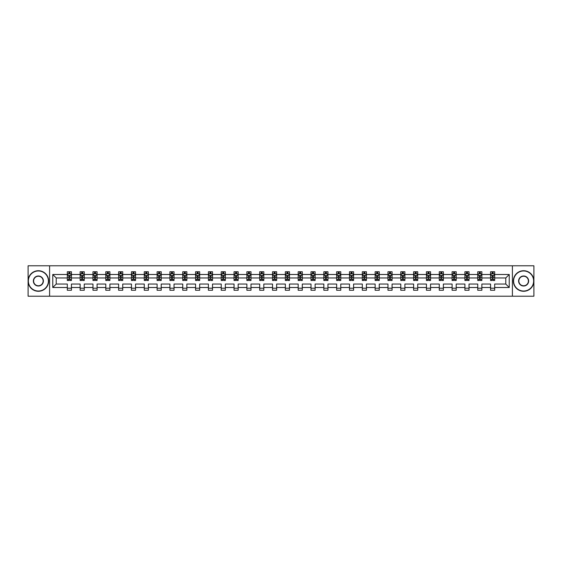 <?xml version="1.0" encoding="UTF-8"?>
<svg xmlns="http://www.w3.org/2000/svg" width="562" height="562" viewBox="0 0 562 562"><rect width="100%" height="100%" fill="white"/><g stroke="black" fill="none" stroke-linecap="round" stroke-linejoin="round"><path stroke-width="0.84" d="M512.404 296.209L533.9 296.209L533.9 265.791L512.404 265.791L512.404 296.209L49.596 296.209L49.596 265.791L28.1 265.791L28.1 296.209L49.596 296.209M494.679 287.498L494.679 284.042L505.779 284.042L509.235 287.498L494.679 287.498L494.679 290.252L490.57 290.252L490.57 287.498L481.859 287.498L481.859 290.252L477.749 290.252L477.749 287.498L469.031 287.498L469.031 290.252L464.922 290.252L464.922 287.498L456.204 287.498L456.204 290.252L452.094 290.252L452.094 287.498L443.376 287.498L443.376 290.252L439.266 290.252L439.266 287.498L430.555 287.498L430.555 290.252L426.446 290.252L426.446 287.498L417.728 287.498L417.728 290.252L413.618 290.252L413.618 287.498L404.9 287.498L404.9 290.252L400.79 290.252L400.79 287.498L392.072 287.498L392.072 290.252L387.963 290.252L387.963 287.498L379.252 287.498L379.252 290.252L375.142 290.252L375.142 287.498L366.424 287.498L366.424 290.252L362.314 290.252L362.314 287.498L353.596 287.498L353.596 290.252L349.487 290.252L349.487 287.498L340.769 287.498L340.769 290.252L336.659 290.252L336.659 287.498L327.948 287.498L327.948 290.252L323.838 290.252L323.838 287.498L315.12 287.498L315.12 290.252L311.011 290.252L311.011 287.498L302.293 287.498L302.293 290.252L298.183 290.252L298.183 287.498L289.465 287.498L289.465 290.252L285.356 290.252L285.356 287.498L276.644 287.498L276.644 290.252L272.535 290.252L272.535 287.498L263.817 287.498L263.817 290.252L259.707 290.252L259.707 287.498L250.989 287.498L250.989 290.252L246.88 290.252L246.88 287.498L238.162 287.498L238.162 290.252L234.052 290.252L234.052 287.498L225.341 287.498L225.341 290.252L221.231 290.252L221.231 287.498L212.513 287.498L212.513 290.252L208.404 290.252L208.404 287.498L199.686 287.498L199.686 290.252L195.576 290.252L195.576 287.498L186.858 287.498L186.858 290.252L182.748 290.252L182.748 287.498L174.037 287.498L174.037 290.252L169.928 290.252L169.928 287.498L161.21 287.498L161.21 290.252L157.1 290.252L157.1 287.498L148.382 287.498L148.382 290.252L144.272 290.252L144.272 287.498L135.554 287.498L135.554 290.252L131.445 290.252L131.445 287.498L122.734 287.498L122.734 290.252L118.624 290.252L118.624 287.498L109.906 287.498L109.906 290.252L105.796 290.252L105.796 287.498L97.078 287.498L97.078 290.252L92.969 290.252L92.969 287.498L84.251 287.498L84.251 290.252L80.141 290.252L80.141 287.498L71.43 287.498L71.43 290.252L67.321 290.252L67.321 287.498L52.765 287.498L52.765 274.502L67.321 274.502L67.321 271.748L71.43 271.748L71.43 274.502L80.141 274.502L80.141 271.748L84.251 271.748L84.251 274.502L92.969 274.502L92.969 271.748L97.078 271.748L97.078 274.502L105.796 274.502L105.796 271.748L109.906 271.748L109.906 274.502L118.624 274.502L118.624 271.748L122.734 271.748L122.734 274.502L131.445 274.502L131.445 271.748L135.554 271.748L135.554 274.502L144.272 274.502L144.272 271.748L148.382 271.748L148.382 274.502L157.1 274.502L157.1 271.748L161.21 271.748L161.21 274.502L169.928 274.502L169.928 271.748L174.037 271.748L174.037 274.502L182.748 274.502L182.748 271.748L186.858 271.748L186.858 274.502L195.576 274.502L195.576 271.748L199.686 271.748L199.686 274.502L208.404 274.502L208.404 271.748L212.513 271.748L212.513 274.502L221.231 274.502L221.231 271.748L225.341 271.748L225.341 274.502L234.052 274.502L234.052 271.748L238.162 271.748L238.162 274.502L246.88 274.502L246.88 271.748L250.989 271.748L250.989 274.502L259.707 274.502L259.707 271.748L263.817 271.748L263.817 274.502L272.535 274.502L272.535 271.748L276.644 271.748L276.644 274.502L285.356 274.502L285.356 271.748L289.465 271.748L289.465 274.502L298.183 274.502L298.183 271.748L302.293 271.748L302.293 274.502L311.011 274.502L311.011 271.748L315.12 271.748L315.12 274.502L323.838 274.502L323.838 271.748L327.948 271.748L327.948 274.502L336.659 274.502L336.659 271.748L340.769 271.748L340.769 274.502L349.487 274.502L349.487 271.748L353.596 271.748L353.596 274.502L362.314 274.502L362.314 271.748L366.424 271.748L366.424 274.502L375.142 274.502L375.142 271.748L379.252 271.748L379.252 274.502L387.963 274.502L387.963 271.748L392.072 271.748L392.072 274.502L400.79 274.502L400.79 271.748L404.9 271.748L404.9 274.502L413.618 274.502L413.618 271.748L417.728 271.748L417.728 274.502L426.446 274.502L426.446 271.748L430.555 271.748L430.555 274.502L439.266 274.502L439.266 271.748L443.376 271.748L443.376 274.502L452.094 274.502L452.094 271.748L456.204 271.748L456.204 274.502L464.922 274.502L464.922 271.748L469.031 271.748L469.031 274.502L477.749 274.502L477.749 271.748L481.859 271.748L481.859 274.502L490.57 274.502L490.57 271.748L494.679 271.748L494.679 274.502L509.235 274.502L509.235 287.498M512.404 265.791L49.596 265.791M490.57 274.502L490.57 277.958L481.859 277.958L481.859 274.502M481.859 287.498L481.859 284.042L490.57 284.042L490.57 287.498M477.749 274.502L477.749 277.958L469.031 277.958L469.031 274.502M469.031 287.498L469.031 284.042L477.749 284.042L477.749 287.498M464.922 274.502L464.922 277.958L456.204 277.958L456.204 274.502M456.204 287.498L456.204 284.042L464.922 284.042L464.922 287.498M452.094 274.502L452.094 277.958L443.376 277.958L443.376 274.502M443.376 287.498L443.376 284.042L452.094 284.042L452.094 287.498M439.266 274.502L439.266 277.958L430.555 277.958L430.555 274.502M430.555 287.498L430.555 284.042L439.266 284.042L439.266 287.498M426.446 274.502L426.446 277.958L417.728 277.958L417.728 274.502M417.728 287.498L417.728 284.042L426.446 284.042L426.446 287.498M413.618 274.502L413.618 277.958L404.9 277.958L404.9 274.502M404.9 287.498L404.9 284.042L413.618 284.042L413.618 287.498M400.79 274.502L400.79 277.958L392.072 277.958L392.072 274.502M392.072 287.498L392.072 284.042L400.79 284.042L400.79 287.498M387.963 274.502L387.963 277.958L379.252 277.958L379.252 274.502M379.252 287.498L379.252 284.042L387.963 284.042L387.963 287.498M375.142 274.502L375.142 277.958L366.424 277.958L366.424 274.502M366.424 287.498L366.424 284.042L375.142 284.042L375.142 287.498M362.314 274.502L362.314 277.958L353.596 277.958L353.596 274.502M353.596 287.498L353.596 284.042L362.314 284.042L362.314 287.498M349.487 274.502L349.487 277.958L340.769 277.958L340.769 274.502M340.769 287.498L340.769 284.042L349.487 284.042L349.487 287.498M336.659 274.502L336.659 277.958L327.948 277.958L327.948 274.502M327.948 287.498L327.948 284.042L336.659 284.042L336.659 287.498M323.838 274.502L323.838 277.958L315.12 277.958L315.12 274.502M315.12 287.498L315.12 284.042L323.838 284.042L323.838 287.498M311.011 274.502L311.011 277.958L302.293 277.958L302.293 274.502M302.293 287.498L302.293 284.042L311.011 284.042L311.011 287.498M298.183 274.502L298.183 277.958L289.465 277.958L289.465 274.502M289.465 287.498L289.465 284.042L298.183 284.042L298.183 287.498M285.356 274.502L285.356 277.958L276.644 277.958L276.644 274.502M276.644 287.498L276.644 284.042L285.356 284.042L285.356 287.498M272.535 274.502L272.535 277.958L263.817 277.958L263.817 274.502M263.817 287.498L263.817 284.042L272.535 284.042L272.535 287.498M259.707 274.502L259.707 277.958L250.989 277.958L250.989 274.502M250.989 287.498L250.989 284.042L259.707 284.042L259.707 287.498M246.88 274.502L246.88 277.958L238.162 277.958L238.162 274.502M238.162 287.498L238.162 284.042L246.88 284.042L246.88 287.498M234.052 274.502L234.052 277.958L225.341 277.958L225.341 274.502M225.341 287.498L225.341 284.042L234.052 284.042L234.052 287.498M221.231 274.502L221.231 277.958L212.513 277.958L212.513 274.502M212.513 287.498L212.513 284.042L221.231 284.042L221.231 287.498M208.404 274.502L208.404 277.958L199.686 277.958L199.686 274.502M199.686 287.498L199.686 284.042L208.404 284.042L208.404 287.498M195.576 274.502L195.576 277.958L186.858 277.958L186.858 274.502M186.858 287.498L186.858 284.042L195.576 284.042L195.576 287.498M182.748 274.502L182.748 277.958L174.037 277.958L174.037 274.502M174.037 287.498L174.037 284.042L182.748 284.042L182.748 287.498M169.928 274.502L169.928 277.958L161.21 277.958L161.21 274.502M161.21 287.498L161.21 284.042L169.928 284.042L169.928 287.498M157.1 274.502L157.1 277.958L148.382 277.958L148.382 274.502M148.382 287.498L148.382 284.042L157.1 284.042L157.1 287.498M144.272 274.502L144.272 277.958L135.554 277.958L135.554 274.502M135.554 287.498L135.554 284.042L144.272 284.042L144.272 287.498M131.445 274.502L131.445 277.958L122.734 277.958L122.734 274.502M122.734 287.498L122.734 284.042L131.445 284.042L131.445 287.498M118.624 274.502L118.624 277.958L109.906 277.958L109.906 274.502M109.906 287.498L109.906 284.042L118.624 284.042L118.624 287.498M105.796 274.502L105.796 277.958L97.078 277.958L97.078 274.502M97.078 287.498L97.078 284.042L105.796 284.042L105.796 287.498M92.969 274.502L92.969 277.958L84.251 277.958L84.251 274.502M84.251 287.498L84.251 284.042L92.969 284.042L92.969 287.498M80.141 274.502L80.141 277.958L71.43 277.958L71.43 274.502M71.43 287.498L71.43 284.042L80.141 284.042L80.141 287.498M67.321 274.502L67.321 277.958L56.221 277.958L56.221 284.042L67.321 284.042L67.321 287.498M52.765 274.502L56.221 277.958M505.779 284.042L505.779 277.958L494.679 277.958L494.679 274.502M492.136 273.806L493.12 273.806M479.309 273.806L480.292 273.806M466.481 273.806L467.472 273.806M453.653 273.806L454.644 273.806M440.833 273.806L441.816 273.806M428.005 273.806L428.989 273.806M415.178 273.806L416.168 273.806M402.35 273.806L403.34 273.806M389.529 273.806L390.513 273.806M376.702 273.806L377.685 273.806M363.874 273.806L364.864 273.806M351.046 273.806L352.037 273.806M338.226 273.806L339.209 273.806M325.398 273.806L326.382 273.806M312.57 273.806L313.561 273.806M299.743 273.806L300.733 273.806M286.922 273.806L287.906 273.806M274.094 273.806L275.078 273.806M261.267 273.806L262.257 273.806M248.439 273.806L249.43 273.806M235.618 273.806L236.602 273.806M222.791 273.806L223.774 273.806M209.963 273.806L210.954 273.806M197.136 273.806L198.126 273.806M184.315 273.806L185.298 273.806M171.487 273.806L172.471 273.806M158.66 273.806L159.65 273.806M145.832 273.806L146.822 273.806M133.011 273.806L133.995 273.806M120.184 273.806L121.167 273.806M107.356 273.806L108.347 273.806M94.528 273.806L95.519 273.806M81.708 273.806L82.691 273.806M68.88 273.806L69.864 273.806M67.321 288.194L71.43 288.194M80.141 288.194L84.251 288.194M92.969 288.194L97.078 288.194M105.796 288.194L109.906 288.194M118.624 288.194L122.734 288.194M131.445 288.194L135.554 288.194M144.272 288.194L148.382 288.194M157.1 288.194L161.21 288.194M169.928 288.194L174.037 288.194M182.748 288.194L186.858 288.194M195.576 288.194L199.686 288.194M208.404 288.194L212.513 288.194M221.231 288.194L225.341 288.194M234.052 288.194L238.162 288.194M246.88 288.194L250.989 288.194M259.707 288.194L263.817 288.194M272.535 288.194L276.644 288.194M285.356 288.194L289.465 288.194M298.183 288.194L302.293 288.194M311.011 288.194L315.12 288.194M323.838 288.194L327.948 288.194M336.659 288.194L340.769 288.194M349.487 288.194L353.596 288.194M362.314 288.194L366.424 288.194M375.142 288.194L379.252 288.194M387.963 288.194L392.072 288.194M400.79 288.194L404.9 288.194M413.618 288.194L417.728 288.194M426.446 288.194L430.555 288.194M439.266 288.194L443.376 288.194M452.094 288.194L456.204 288.194M464.922 288.194L469.031 288.194M477.749 288.194L481.859 288.194M490.57 288.194L494.679 288.194M56.221 284.042L52.765 287.498M509.235 274.502L505.779 277.958M69.864 272.823L68.88 272.823M68.093 273.947L67.321 273.947L67.321 271.748L68.88 271.748L68.88 273.849M67.321 279.476L67.321 280.508L68.88 280.508L68.88 279.476L67.321 279.476L67.321 277.958M71.43 277.958L71.43 280.508L69.864 280.508L69.864 276.111L68.88 276.111L68.88 279.476M70.657 273.947L71.43 273.947L71.43 271.748L69.864 271.748L69.864 273.849M71.43 275.492L70.608 273.849L68.142 273.849L67.321 275.492M38.378 270.968A10.032 10.032 0 0 0 28.346 281A10.032 10.032 0 0 0 38.378 291.032A10.032 10.032 0 0 0 48.409 281A10.032 10.032 0 0 0 38.378 270.968M38.378 291.278A10.278 10.278 0 0 1 28.1 281A10.278 10.278 0 0 1 38.378 270.722A10.278 10.278 0 0 1 48.655 281A10.278 10.278 0 0 1 38.378 291.278M38.378 275.984A5.016 5.016 0 0 1 43.393 281A5.016 5.016 0 0 1 38.378 286.016A5.016 5.016 0 0 1 33.362 281A5.016 5.016 0 0 1 38.378 275.984M38.378 285.77A4.77 4.77 0 0 0 43.148 281A4.77 4.77 0 0 0 38.378 276.23A4.77 4.77 0 0 0 33.608 281A4.77 4.77 0 0 0 38.378 285.77M523.622 270.968A10.032 10.032 0 0 0 513.591 281A10.032 10.032 0 0 0 523.622 291.032A10.032 10.032 0 0 0 533.654 281A10.032 10.032 0 0 0 523.622 270.968M523.622 291.278A10.278 10.278 0 0 1 513.345 281A10.278 10.278 0 0 1 523.622 270.722A10.278 10.278 0 0 1 533.9 281A10.278 10.278 0 0 1 523.622 291.278M523.622 275.984A5.016 5.016 0 0 1 528.638 281A5.016 5.016 0 0 1 523.622 286.016A5.016 5.016 0 0 1 518.607 281A5.016 5.016 0 0 1 523.622 275.984M523.622 285.77A4.77 4.77 0 0 0 528.392 281A4.77 4.77 0 0 0 523.622 276.23A4.77 4.77 0 0 0 518.852 281A4.77 4.77 0 0 0 523.622 285.77M82.691 272.823L81.708 272.823M80.914 273.947L80.141 273.947L80.141 271.748L81.708 271.748L81.708 273.849M80.141 279.476L80.141 280.508L81.708 280.508L81.708 279.476L80.141 279.476L80.141 277.958M84.251 277.958L84.251 280.508L82.691 280.508L82.691 276.111L81.708 276.111L81.708 279.476M83.478 273.947L84.251 273.947L84.251 271.748L82.691 271.748L82.691 273.849M84.251 275.492L83.429 273.849L80.963 273.849L80.141 275.492M95.519 272.823L94.528 272.823M93.742 273.947L92.969 273.947L92.969 271.748L94.528 271.748L94.528 273.849M92.969 279.476L92.969 280.508L94.528 280.508L94.528 279.476L92.969 279.476L92.969 277.958M97.078 277.958L97.078 280.508L95.519 280.508L95.519 276.111L94.528 276.111L94.528 279.476M96.306 273.947L97.078 273.947L97.078 271.748L95.519 271.748L95.519 273.849M97.078 275.492L96.257 273.849L93.791 273.849L92.969 275.492M108.347 272.823L107.356 272.823M106.569 273.947L105.796 273.947L105.796 271.748L107.356 271.748L107.356 273.849M105.796 279.476L105.796 280.508L107.356 280.508L107.356 279.476L105.796 279.476L105.796 277.958M109.906 277.958L109.906 280.508L108.347 280.508L108.347 276.111L107.356 276.111L107.356 279.476M109.133 273.947L109.906 273.947L109.906 271.748L108.347 271.748L108.347 273.849M109.906 275.492L109.084 273.849L106.618 273.849L105.796 275.492M121.167 272.823L120.184 272.823M119.397 273.947L118.624 273.947L118.624 271.748L120.184 271.748L120.184 273.849M118.624 279.476L118.624 280.508L120.184 280.508L120.184 279.476L118.624 279.476L118.624 277.958M122.734 277.958L122.734 280.508L121.167 280.508L121.167 276.111L120.184 276.111L120.184 279.476M121.961 273.947L122.734 273.947L122.734 271.748L121.167 271.748L121.167 273.849M122.734 275.492L121.912 273.849L119.446 273.849L118.624 275.492M133.995 272.823L133.011 272.823M132.218 273.947L131.445 273.947L131.445 271.748L133.011 271.748L133.011 273.849M131.445 279.476L131.445 280.508L133.011 280.508L133.011 279.476L131.445 279.476L131.445 277.958M135.554 277.958L135.554 280.508L133.995 280.508L133.995 276.111L133.011 276.111L133.011 279.476M134.782 273.947L135.554 273.947L135.554 271.748L133.995 271.748L133.995 273.849M135.554 275.492L134.732 273.849L132.267 273.849L131.445 275.492M146.822 272.823L145.832 272.823M145.045 273.947L144.272 273.947L144.272 271.748L145.832 271.748L145.832 273.849M144.272 279.476L144.272 280.508L145.832 280.508L145.832 279.476L144.272 279.476L144.272 277.958M148.382 277.958L148.382 280.508L146.822 280.508L146.822 276.111L145.832 276.111L145.832 279.476M147.609 273.947L148.382 273.947L148.382 271.748L146.822 271.748L146.822 273.849M148.382 275.492L147.56 273.849L145.094 273.849L144.272 275.492M159.65 272.823L158.66 272.823M157.873 273.947L157.1 273.947L157.1 271.748L158.66 271.748L158.66 273.849M157.1 279.476L157.1 280.508L158.66 280.508L158.66 279.476L157.1 279.476L157.1 277.958M161.21 277.958L161.21 280.508L159.65 280.508L159.65 276.111L158.66 276.111L158.66 279.476M160.437 273.947L161.21 273.947L161.21 271.748L159.65 271.748L159.65 273.849M161.21 275.492L160.388 273.849L157.922 273.849L157.1 275.492M172.471 272.823L171.487 272.823M170.7 273.947L169.928 273.947L169.928 271.748L171.487 271.748L171.487 273.849M169.928 279.476L169.928 280.508L171.487 280.508L171.487 279.476L169.928 279.476L169.928 277.958M174.037 277.958L174.037 280.508L172.471 280.508L172.471 276.111L171.487 276.111L171.487 279.476M173.265 273.947L174.037 273.947L174.037 271.748L172.471 271.748L172.471 273.849M174.037 275.492L173.215 273.849L170.75 273.849L169.928 275.492M185.298 272.823L184.315 272.823M183.521 273.947L182.748 273.947L182.748 271.748L184.315 271.748L184.315 273.849M182.748 279.476L182.748 280.508L184.315 280.508L184.315 279.476L182.748 279.476L182.748 277.958M186.858 277.958L186.858 280.508L185.298 280.508L185.298 276.111L184.315 276.111L184.315 279.476M186.085 273.947L186.858 273.947L186.858 271.748L185.298 271.748L185.298 273.849M186.858 275.492L186.036 273.849L183.57 273.849L182.748 275.492M198.126 272.823L197.136 272.823M196.349 273.947L195.576 273.947L195.576 271.748L197.136 271.748L197.136 273.849M195.576 279.476L195.576 280.508L197.136 280.508L197.136 279.476L195.576 279.476L195.576 277.958M199.686 277.958L199.686 280.508L198.126 280.508L198.126 276.111L197.136 276.111L197.136 279.476M198.913 273.947L199.686 273.947L199.686 271.748L198.126 271.748L198.126 273.849M199.686 275.492L198.864 273.849L196.398 273.849L195.576 275.492M210.954 272.823L209.963 272.823M209.176 273.947L208.404 273.947L208.404 271.748L209.963 271.748L209.963 273.849M208.404 279.476L208.404 280.508L209.963 280.508L209.963 279.476L208.404 279.476L208.404 277.958M212.513 277.958L212.513 280.508L210.954 280.508L210.954 276.111L209.963 276.111L209.963 279.476M211.741 273.947L212.513 273.947L212.513 271.748L210.954 271.748L210.954 273.849M212.513 275.492L211.691 273.849L209.226 273.849L208.404 275.492M223.774 272.823L222.791 272.823M222.004 273.947L221.231 273.947L221.231 271.748L222.791 271.748L222.791 273.849M221.231 279.476L221.231 280.508L222.791 280.508L222.791 279.476L221.231 279.476L221.231 277.958M225.341 277.958L225.341 280.508L223.774 280.508L223.774 276.111L222.791 276.111L222.791 279.476M224.568 273.947L225.341 273.947L225.341 271.748L223.774 271.748L223.774 273.849M225.341 275.492L224.519 273.849L222.053 273.849L221.231 275.492M236.602 272.823L235.618 272.823M234.825 273.947L234.052 273.947L234.052 271.748L235.618 271.748L235.618 273.849M234.052 279.476L234.052 280.508L235.618 280.508L235.618 279.476L234.052 279.476L234.052 277.958M238.162 277.958L238.162 280.508L236.602 280.508L236.602 276.111L235.618 276.111L235.618 279.476M237.389 273.947L238.162 273.947L238.162 271.748L236.602 271.748L236.602 273.849M238.162 275.492L237.34 273.849L234.874 273.849L234.052 275.492M249.43 272.823L248.439 272.823M247.652 273.947L246.88 273.947L246.88 271.748L248.439 271.748L248.439 273.849M246.88 279.476L246.88 280.508L248.439 280.508L248.439 279.476L246.88 279.476L246.88 277.958M250.989 277.958L250.989 280.508L249.43 280.508L249.43 276.111L248.439 276.111L248.439 279.476M250.216 273.947L250.989 273.947L250.989 271.748L249.43 271.748L249.43 273.849M250.989 275.492L250.167 273.849L247.702 273.849L246.88 275.492M262.257 272.823L261.267 272.823M260.48 273.947L259.707 273.947L259.707 271.748L261.267 271.748L261.267 273.849M259.707 279.476L259.707 280.508L261.267 280.508L261.267 279.476L259.707 279.476L259.707 277.958M263.817 277.958L263.817 280.508L262.257 280.508L262.257 276.111L261.267 276.111L261.267 279.476M263.044 273.947L263.817 273.947L263.817 271.748L262.257 271.748L262.257 273.849M263.817 275.492L262.995 273.849L260.529 273.849L259.707 275.492M275.078 272.823L274.094 272.823M273.308 273.947L272.535 273.947L272.535 271.748L274.094 271.748L274.094 273.849M272.535 279.476L272.535 280.508L274.094 280.508L274.094 279.476L272.535 279.476L272.535 277.958M276.644 277.958L276.644 280.508L275.078 280.508L275.078 276.111L274.094 276.111L274.094 279.476M275.872 273.947L276.644 273.947L276.644 271.748L275.078 271.748L275.078 273.849M276.644 275.492L275.823 273.849L273.357 273.849L272.535 275.492M287.906 272.823L286.922 272.823M286.128 273.947L285.356 273.947L285.356 271.748L286.922 271.748L286.922 273.849M285.356 279.476L285.356 280.508L286.922 280.508L286.922 279.476L285.356 279.476L285.356 277.958M289.465 277.958L289.465 280.508L287.906 280.508L287.906 276.111L286.922 276.111L286.922 279.476M288.692 273.947L289.465 273.947L289.465 271.748L287.906 271.748L287.906 273.849M289.465 275.492L288.643 273.849L286.177 273.849L285.356 275.492M300.733 272.823L299.743 272.823M298.956 273.947L298.183 273.947L298.183 271.748L299.743 271.748L299.743 273.849M298.183 279.476L298.183 280.508L299.743 280.508L299.743 279.476L298.183 279.476L298.183 277.958M302.293 277.958L302.293 280.508L300.733 280.508L300.733 276.111L299.743 276.111L299.743 279.476M301.52 273.947L302.293 273.947L302.293 271.748L300.733 271.748L300.733 273.849M302.293 275.492L301.471 273.849L299.005 273.849L298.183 275.492M313.561 272.823L312.57 272.823M311.784 273.947L311.011 273.947L311.011 271.748L312.57 271.748L312.57 273.849M311.011 279.476L311.011 280.508L312.57 280.508L312.57 279.476L311.011 279.476L311.011 277.958M315.12 277.958L315.12 280.508L313.561 280.508L313.561 276.111L312.57 276.111L312.57 279.476M314.348 273.947L315.12 273.947L315.12 271.748L313.561 271.748L313.561 273.849M315.12 275.492L314.298 273.849L311.833 273.849L311.011 275.492M326.382 272.823L325.398 272.823M324.611 273.947L323.838 273.947L323.838 271.748L325.398 271.748L325.398 273.849M323.838 279.476L323.838 280.508L325.398 280.508L325.398 279.476L323.838 279.476L323.838 277.958M327.948 277.958L327.948 280.508L326.382 280.508L326.382 276.111L325.398 276.111L325.398 279.476M327.175 273.947L327.948 273.947L327.948 271.748L326.382 271.748L326.382 273.849M327.948 275.492L327.126 273.849L324.66 273.849L323.838 275.492M339.209 272.823L338.226 272.823M337.432 273.947L336.659 273.947L336.659 271.748L338.226 271.748L338.226 273.849M336.659 279.476L336.659 280.508L338.226 280.508L338.226 279.476L336.659 279.476L336.659 277.958M340.769 277.958L340.769 280.508L339.209 280.508L339.209 276.111L338.226 276.111L338.226 279.476M339.996 273.947L340.769 273.947L340.769 271.748L339.209 271.748L339.209 273.849M340.769 275.492L339.947 273.849L337.481 273.849L336.659 275.492M352.037 272.823L351.046 272.823M350.259 273.947L349.487 273.947L349.487 271.748L351.046 271.748L351.046 273.849M349.487 279.476L349.487 280.508L351.046 280.508L351.046 279.476L349.487 279.476L349.487 277.958M353.596 277.958L353.596 280.508L352.037 280.508L352.037 276.111L351.046 276.111L351.046 279.476M352.824 273.947L353.596 273.947L353.596 271.748L352.037 271.748L352.037 273.849M353.596 275.492L352.774 273.849L350.309 273.849L349.487 275.492M364.864 272.823L363.874 272.823M363.087 273.947L362.314 273.947L362.314 271.748L363.874 271.748L363.874 273.849M362.314 279.476L362.314 280.508L363.874 280.508L363.874 279.476L362.314 279.476L362.314 277.958M366.424 277.958L366.424 280.508L364.864 280.508L364.864 276.111L363.874 276.111L363.874 279.476M365.651 273.947L366.424 273.947L366.424 271.748L364.864 271.748L364.864 273.849M366.424 275.492L365.602 273.849L363.136 273.849L362.314 275.492M377.685 272.823L376.702 272.823M375.915 273.947L375.142 273.947L375.142 271.748L376.702 271.748L376.702 273.849M375.142 279.476L375.142 280.508L376.702 280.508L376.702 279.476L375.142 279.476L375.142 277.958M379.252 277.958L379.252 280.508L377.685 280.508L377.685 276.111L376.702 276.111L376.702 279.476M378.479 273.947L379.252 273.947L379.252 271.748L377.685 271.748L377.685 273.849M379.252 275.492L378.43 273.849L375.964 273.849L375.142 275.492M390.513 272.823L389.529 272.823M388.735 273.947L387.963 273.947L387.963 271.748L389.529 271.748L389.529 273.849M387.963 279.476L387.963 280.508L389.529 280.508L389.529 279.476L387.963 279.476L387.963 277.958M392.072 277.958L392.072 280.508L390.513 280.508L390.513 276.111L389.529 276.111L389.529 279.476M391.3 273.947L392.072 273.947L392.072 271.748L390.513 271.748L390.513 273.849M392.072 275.492L391.25 273.849L388.785 273.849L387.963 275.492M403.34 272.823L402.35 272.823M401.563 273.947L400.79 273.947L400.79 271.748L402.35 271.748L402.35 273.849M400.79 279.476L400.79 280.508L402.35 280.508L402.35 279.476L400.79 279.476L400.79 277.958M404.9 277.958L404.9 280.508L403.34 280.508L403.34 276.111L402.35 276.111L402.35 279.476M404.127 273.947L404.9 273.947L404.9 271.748L403.34 271.748L403.34 273.849M404.9 275.492L404.078 273.849L401.612 273.849L400.79 275.492M416.168 272.823L415.178 272.823M414.391 273.947L413.618 273.947L413.618 271.748L415.178 271.748L415.178 273.849M413.618 279.476L413.618 280.508L415.178 280.508L415.178 279.476L413.618 279.476L413.618 277.958M417.728 277.958L417.728 280.508L416.168 280.508L416.168 276.111L415.178 276.111L415.178 279.476M416.955 273.947L417.728 273.947L417.728 271.748L416.168 271.748L416.168 273.849M417.728 275.492L416.906 273.849L414.44 273.849L413.618 275.492M428.989 272.823L428.005 272.823M427.218 273.947L426.446 273.947L426.446 271.748L428.005 271.748L428.005 273.849M426.446 279.476L426.446 280.508L428.005 280.508L428.005 279.476L426.446 279.476L426.446 277.958M430.555 277.958L430.555 280.508L428.989 280.508L428.989 276.111L428.005 276.111L428.005 279.476M429.782 273.947L430.555 273.947L430.555 271.748L428.989 271.748L428.989 273.849M430.555 275.492L429.733 273.849L427.268 273.849L426.446 275.492M441.816 272.823L440.833 272.823M440.039 273.947L439.266 273.947L439.266 271.748L440.833 271.748L440.833 273.849M439.266 279.476L439.266 280.508L440.833 280.508L440.833 279.476L439.266 279.476L439.266 277.958M443.376 277.958L443.376 280.508L441.816 280.508L441.816 276.111L440.833 276.111L440.833 279.476M442.603 273.947L443.376 273.947L443.376 271.748L441.816 271.748L441.816 273.849M443.376 275.492L442.554 273.849L440.088 273.849L439.266 275.492M454.644 272.823L453.653 272.823M452.867 273.947L452.094 273.947L452.094 271.748L453.653 271.748L453.653 273.849M452.094 279.476L452.094 280.508L453.653 280.508L453.653 279.476L452.094 279.476L452.094 277.958M456.204 277.958L456.204 280.508L454.644 280.508L454.644 276.111L453.653 276.111L453.653 279.476M455.431 273.947L456.204 273.947L456.204 271.748L454.644 271.748L454.644 273.849M456.204 275.492L455.382 273.849L452.916 273.849L452.094 275.492M467.472 272.823L466.481 272.823M465.694 273.947L464.922 273.947L464.922 271.748L466.481 271.748L466.481 273.849M464.922 279.476L464.922 280.508L466.481 280.508L466.481 279.476L464.922 279.476L464.922 277.958M469.031 277.958L469.031 280.508L467.472 280.508L467.472 276.111L466.481 276.111L466.481 279.476M468.258 273.947L469.031 273.947L469.031 271.748L467.472 271.748L467.472 273.849M469.031 275.492L468.209 273.849L465.743 273.849L464.922 275.492M480.292 272.823L479.309 272.823M478.522 273.947L477.749 273.947L477.749 271.748L479.309 271.748L479.309 273.849M477.749 279.476L477.749 280.508L479.309 280.508L479.309 279.476L477.749 279.476L477.749 277.958M481.859 277.958L481.859 280.508L480.292 280.508L480.292 276.111L479.309 276.111L479.309 279.476M481.086 273.947L481.859 273.947L481.859 271.748L480.292 271.748L480.292 273.849M481.859 275.492L481.037 273.849L478.571 273.849L477.749 275.492M493.12 272.823L492.136 272.823M491.343 273.947L490.57 273.947L490.57 271.748L492.136 271.748L492.136 273.849M490.57 279.476L490.57 280.508L492.136 280.508L492.136 279.476L490.57 279.476L490.57 277.958M494.679 277.958L494.679 280.508L493.12 280.508L493.12 276.111L492.136 276.111L492.136 279.476M493.907 273.947L494.679 273.947L494.679 271.748L493.12 271.748L493.12 273.849M494.679 275.492L493.858 273.849L491.392 273.849L490.57 275.492M71.409 275.45L67.342 275.45M71.43 279.476L69.864 279.476M68.88 277.27L67.321 277.27M71.43 277.27L69.864 277.27M69.864 273.343L68.88 273.343M84.237 275.45L80.162 275.45M84.251 279.476L82.691 279.476M81.708 277.27L80.141 277.27M84.251 277.27L82.691 277.27M82.691 273.343L81.708 273.343M97.057 275.45L92.99 275.45M97.078 279.476L95.519 279.476M94.528 277.27L92.969 277.27M97.078 277.27L95.519 277.27M95.519 273.343L94.528 273.343M109.885 275.45L105.818 275.45M109.906 279.476L108.347 279.476M107.356 277.27L105.796 277.27M109.906 277.27L108.347 277.27M108.347 273.343L107.356 273.343M122.713 275.45L118.638 275.45M122.734 279.476L121.167 279.476M120.184 277.27L118.624 277.27M122.734 277.27L121.167 277.27M121.167 273.343L120.184 273.343M135.54 275.45L131.466 275.45M135.554 279.476L133.995 279.476M133.011 277.27L131.445 277.27M135.554 277.27L133.995 277.27M133.995 273.343L133.011 273.343M148.361 275.45L144.293 275.45M148.382 279.476L146.822 279.476M145.832 277.27L144.272 277.27M148.382 277.27L146.822 277.27M146.822 273.343L145.832 273.343M161.189 275.45L157.121 275.45M161.21 279.476L159.65 279.476M158.66 277.27L157.1 277.27M161.21 277.27L159.65 277.27M159.65 273.343L158.66 273.343M174.016 275.45L169.942 275.45M174.037 279.476L172.471 279.476M171.487 277.27L169.928 277.27M174.037 277.27L172.471 277.27M172.471 273.343L171.487 273.343M186.844 275.45L182.769 275.45M186.858 279.476L185.298 279.476M184.315 277.27L182.748 277.27M186.858 277.27L185.298 277.27M185.298 273.343L184.315 273.343M199.665 275.45L195.597 275.45M199.686 279.476L198.126 279.476M197.136 277.27L195.576 277.27M199.686 277.27L198.126 277.27M198.126 273.343L197.136 273.343M212.492 275.45L208.425 275.45M212.513 279.476L210.954 279.476M209.963 277.27L208.404 277.27M212.513 277.27L210.954 277.27M210.954 273.343L209.963 273.343M225.32 275.45L221.245 275.45M225.341 279.476L223.774 279.476M222.791 277.27L221.231 277.27M225.341 277.27L223.774 277.27M223.774 273.343L222.791 273.343M238.148 275.45L234.073 275.45M238.162 279.476L236.602 279.476M235.618 277.27L234.052 277.27M238.162 277.27L236.602 277.27M236.602 273.343L235.618 273.343M250.968 275.45L246.901 275.45M250.989 279.476L249.43 279.476M248.439 277.27L246.88 277.27M250.989 277.27L249.43 277.27M249.43 273.343L248.439 273.343M263.796 275.45L259.728 275.45M263.817 279.476L262.257 279.476M261.267 277.27L259.707 277.27M263.817 277.27L262.257 277.27M262.257 273.343L261.267 273.343M276.623 275.45L272.549 275.45M276.644 279.476L275.078 279.476M274.094 277.27L272.535 277.27M276.644 277.27L275.078 277.27M275.078 273.343L274.094 273.343M289.451 275.45L285.377 275.45M289.465 279.476L287.906 279.476M286.922 277.27L285.356 277.27M289.465 277.27L287.906 277.27M287.906 273.343L286.922 273.343M302.272 275.45L298.204 275.45M302.293 279.476L300.733 279.476M299.743 277.27L298.183 277.27M302.293 277.27L300.733 277.27M300.733 273.343L299.743 273.343M315.099 275.45L311.032 275.45M315.12 279.476L313.561 279.476M312.57 277.27L311.011 277.27M315.12 277.27L313.561 277.27M313.561 273.343L312.57 273.343M327.927 275.45L323.853 275.45M327.948 279.476L326.382 279.476M325.398 277.27L323.838 277.27M327.948 277.27L326.382 277.27M326.382 273.343L325.398 273.343M340.755 275.45L336.68 275.45M340.769 279.476L339.209 279.476M338.226 277.27L336.659 277.27M340.769 277.27L339.209 277.27M339.209 273.343L338.226 273.343M353.575 275.45L349.508 275.45M353.596 279.476L352.037 279.476M351.046 277.27L349.487 277.27M353.596 277.27L352.037 277.27M352.037 273.343L351.046 273.343M366.403 275.45L362.335 275.45M366.424 279.476L364.864 279.476M363.874 277.27L362.314 277.27M366.424 277.27L364.864 277.27M364.864 273.343L363.874 273.343M379.231 275.45L375.156 275.45M379.252 279.476L377.685 279.476M376.702 277.27L375.142 277.27M379.252 277.27L377.685 277.27M377.685 273.343L376.702 273.343M392.058 275.45L387.984 275.45M392.072 279.476L390.513 279.476M389.529 277.27L387.963 277.27M392.072 277.27L390.513 277.27M390.513 273.343L389.529 273.343M404.879 275.45L400.811 275.45M404.9 279.476L403.34 279.476M402.35 277.27L400.79 277.27M404.9 277.27L403.34 277.27M403.34 273.343L402.35 273.343M417.707 275.45L413.639 275.45M417.728 279.476L416.168 279.476M415.178 277.27L413.618 277.27M417.728 277.27L416.168 277.27M416.168 273.343L415.178 273.343M430.534 275.45L426.46 275.45M430.555 279.476L428.989 279.476M428.005 277.27L426.446 277.27M430.555 277.27L428.989 277.27M428.989 273.343L428.005 273.343M443.362 275.45L439.287 275.45M443.376 279.476L441.816 279.476M440.833 277.27L439.266 277.27M443.376 277.27L441.816 277.27M441.816 273.343L440.833 273.343M456.182 275.45L452.115 275.45M456.204 279.476L454.644 279.476M453.653 277.27L452.094 277.27M456.204 277.27L454.644 277.27M454.644 273.343L453.653 273.343M469.01 275.45L464.943 275.45M469.031 279.476L467.472 279.476M466.481 277.27L464.922 277.27M469.031 277.27L467.472 277.27M467.472 273.343L466.481 273.343M481.838 275.45L477.763 275.45M481.859 279.476L480.292 279.476M479.309 277.27L477.749 277.27M481.859 277.27L480.292 277.27M480.292 273.343L479.309 273.343M494.658 275.45L490.591 275.45M494.679 279.476L493.12 279.476M492.136 277.27L490.57 277.27M494.679 277.27L493.12 277.27M493.12 273.343L492.136 273.343"/></g></svg>

